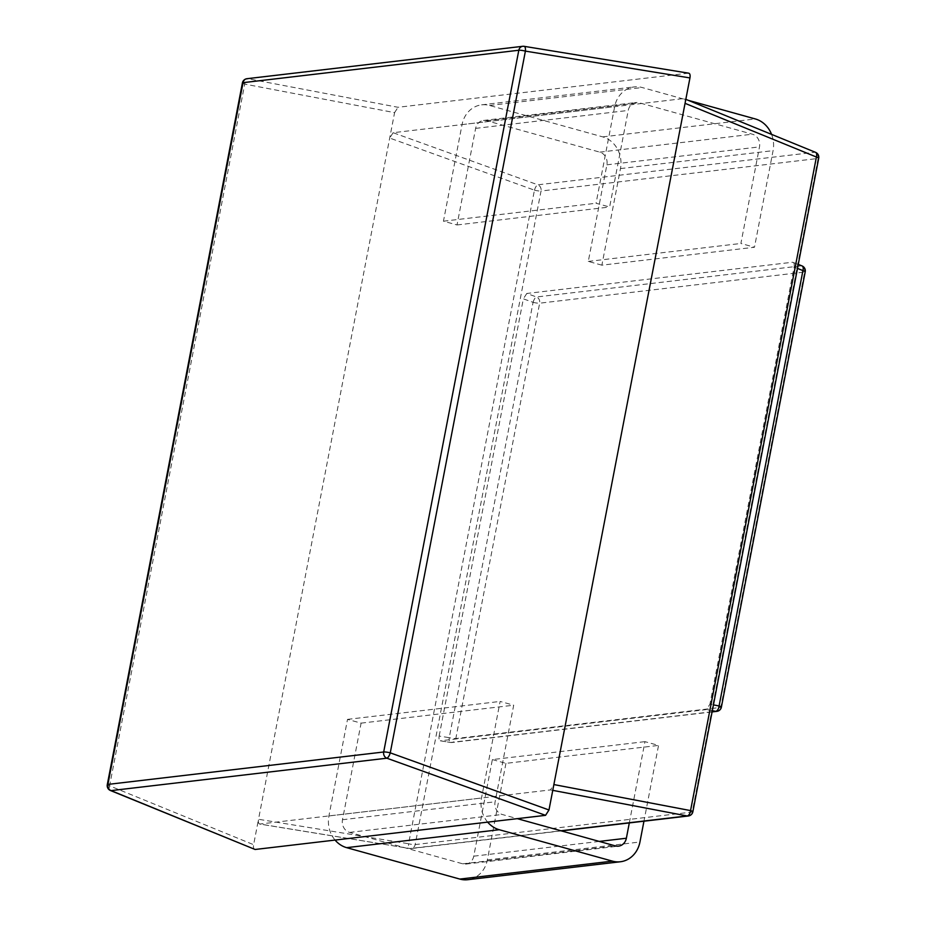 <?xml version="1.0" encoding="UTF-8"?>
<svg xmlns="http://www.w3.org/2000/svg" width="926" height="926" viewBox="0 0 926 926"><rect width="100%" height="100%" fill="white"/><g stroke="black" fill="none" stroke-linecap="round" stroke-linejoin="round"><path stroke-width="0.69" stroke-dasharray="4.63 3.47" d="M601.877 265.172L588.299 261.41L606.889 164.816A10.487 9.248 83.3 0 0 599.805 152.142L486.636 120.727A10.487 9.248 83.3 0 0 483.453 120.473A10.487 9.248 83.3 0 0 475.628 128.378L457.027 224.96L443.45 221.187L462.051 124.605A26.217 23.115 -96.7 0 1 481.624 104.846A26.217 23.115 -96.7 0 1 489.576 105.471L602.733 136.886A26.217 23.115 -96.7 0 1 620.478 168.59L601.877 265.172L754.482 247.242L740.893 243.469L759.494 146.887A10.487 9.248 83.3 0 0 752.398 134.201L639.241 102.786A10.487 9.248 83.3 0 0 636.058 102.531A10.487 9.248 83.3 0 0 628.233 110.437L609.632 207.019L596.055 203.257L614.656 106.664A26.217 23.115 -96.7 0 1 634.229 86.905A26.217 23.115 -96.7 0 1 642.181 87.53L688.261 100.332M588.299 261.41L740.893 243.469M457.027 224.96L609.632 207.019M443.45 221.187L596.055 203.257M771.578 134.374A26.217 23.115 -96.7 0 1 773.071 150.649L754.482 247.242M629.31 822.913L644.959 741.645L658.548 745.418L643.952 821.2M335.073 840.079A26.217 23.115 -96.7 0 1 328.915 815.956L347.516 719.375L361.094 723.137L342.493 819.73A10.487 9.248 83.3 0 0 349.588 832.405L462.745 863.819A10.487 9.248 83.3 0 0 465.928 864.074A10.487 9.248 83.3 0 0 473.765 856.168L492.366 759.586L644.959 741.645M492.366 759.586L505.943 763.36L658.548 745.418M505.943 763.36L487.342 859.941A26.217 23.115 -96.7 0 1 467.769 879.7M487.666 822.138A26.217 23.115 -96.7 0 1 481.52 798.015L500.121 701.433L513.698 705.207L495.097 801.789A10.487 9.248 83.3 0 0 502.193 814.475L517.275 818.653M347.516 719.375L500.121 701.433M361.094 723.137L513.698 705.207M439.155 736.043L523.352 298.832L533.075 302.327L449.237 737.686L439.155 736.043C438.727 739.087 439.213 740.673 440.637 740.823L450.707 742.467L712.117 711.735M712.082 711.92L451.9 742.502A5.243 4.618 83.3 0 0 455.824 738.543L539.65 303.184L804.601 272.047L720.764 707.406L455.824 738.543A5.243 0.845 -169.1 0 1 449.237 737.686A5.243 1.991 99.3 0 0 450.453 742.467A5.243 5.243 0 0 0 451.9 742.502A5.243 4.618 83.3 0 1 450.707 742.467A5.243 1.991 99.3 0 1 450.453 742.467L440.325 740.812L706.48 709.571L709.906 704.223L713.437 704.894M797.494 268.39L794.103 267.012L709.906 704.223M794.103 267.012C794.531 263.968 794.045 262.371 792.621 262.232L801.441 265.831L536.501 296.98L526.778 293.473L792.621 262.232L798.27 264.385M526.778 293.473L523.352 298.832M688.469 73.154L398.018 107.289L248.145 78.745L523.919 46.335L688.469 73.154M685.055 103.342C685.495 100.309 684.997 98.712 683.585 98.573L814.938 152.246L537.867 184.818L393.122 132.707L683.585 98.573L685.83 99.337M393.122 132.707L389.696 138.055L534.441 190.166L408.586 843.736L258.516 819.278L253.62 844.697L109.592 785.838L244.719 84.104L394.592 112.636L258.516 819.278C258.076 822.323 258.574 823.908 259.986 824.059L410.056 848.517L560.936 830.784M394.592 112.636L398.018 107.289M255.101 849.478C253.678 849.327 253.18 847.741 253.62 844.697M561.376 830.9L411.248 848.552A5.243 4.618 83.3 0 0 415.172 844.593L541.027 191.022L818.098 158.462L692.231 812.033L415.172 844.593A5.243 0.845 10.9 0 1 408.586 843.736A5.243 1.991 99.3 0 0 409.801 848.517A5.243 5.243 0 0 0 411.248 848.552A5.243 4.618 83.3 0 1 410.056 848.517A5.243 1.991 99.3 0 1 409.801 848.517L259.674 824.047L550.449 789.913L553.875 784.565M606.889 164.816L759.494 146.887M599.805 152.142L752.398 134.201M486.636 120.727L639.241 102.786M475.628 128.378L628.233 110.437M462.051 124.605L614.656 106.664M489.576 105.471L642.181 87.53M602.733 136.886L755.338 118.956M620.478 168.59L773.071 150.649M473.765 856.168L599.261 841.421M487.342 859.941L639.947 842M328.915 815.956L481.52 798.015M342.493 819.73L495.097 801.789M349.588 832.405L502.193 814.475M462.745 863.819L615.35 845.889M242.415 82.935A5.243 0.845 -169.1 0 0 244.719 84.104A5.243 2.79 -79.2 0 1 248.145 78.745A5.243 4.618 -96.7 0 0 246.953 78.71M552.764 790.353L550.449 789.913M712.325 710.693L706.48 709.571M533.075 302.327A5.243 1.84 109.8 0 1 536.501 296.98A5.243 4.618 83.3 0 1 539.65 303.184A5.243 0.845 10.9 0 1 533.075 302.327M805.226 271.781A5.243 0.845 -169.1 0 1 804.601 272.047A5.243 4.618 83.3 0 0 801.441 265.831A5.243 2.639 112.2 0 1 802.055 265.936M716.851 711.353A5.243 4.618 83.3 0 0 720.764 707.406A5.243 0.845 10.9 0 0 721.389 707.14M107.289 784.669A5.243 0.845 -169.1 0 0 109.592 785.838A5.243 2.639 -67.8 0 0 110.449 790.515M534.441 190.166A5.243 1.84 109.8 0 1 537.867 184.818A5.243 4.618 83.3 0 1 541.027 191.022A5.243 0.845 10.9 0 1 534.441 190.166M688.319 815.98A5.243 4.618 83.3 0 0 692.231 812.033A5.243 0.845 10.9 0 0 692.856 811.766M818.711 158.196A5.243 0.845 10.9 0 1 818.098 158.462A5.243 4.618 83.3 0 0 814.938 152.246A5.243 2.639 -67.8 0 1 815.551 152.35M483.453 120.473L636.058 102.531M481.624 104.846L634.229 86.905M465.928 864.074L618.533 846.132"/><path stroke-width="1.39" d="M688.261 100.332L755.338 118.956A26.217 23.115 -96.7 0 1 771.578 134.374M517.275 818.653L615.35 845.889A10.487 9.248 83.3 0 0 618.533 846.132A10.487 9.248 83.3 0 0 626.37 838.238L629.31 822.913M643.952 821.2L639.947 842A26.217 23.115 -96.7 0 1 620.374 861.759A26.217 23.115 -96.7 0 1 612.422 861.134L499.253 829.719A26.217 23.115 -96.7 0 1 487.666 822.138M620.374 861.759L467.769 879.7A26.217 23.115 -96.7 0 1 459.817 879.075L346.66 847.66A26.217 23.115 -96.7 0 1 335.073 840.079M689.951 77.923C690.391 74.89 689.893 73.293 688.469 73.154L524.185 46.335A5.243 1.991 -80.7 0 0 523.919 46.335A5.243 4.618 83.3 0 0 522.727 46.3A5.243 4.618 83.3 0 0 518.815 50.247L243.04 82.669L107.902 784.403L383.688 751.993L518.815 50.247A5.243 0.845 -169.1 0 1 525.401 51.115L390.263 752.85L548.979 809.984L553.875 784.565L690.553 810.597L816.408 157.026L685.055 103.342L689.951 77.923L525.401 51.115A5.243 1.991 -80.7 0 0 524.185 46.335A5.243 5.243 0 0 0 522.727 46.3L246.953 78.71A5.243 5.243 0 0 0 242.415 82.935L107.289 784.669A5.243 5.243 0 0 0 110.449 790.515A5.243 2.639 -67.8 0 0 111.062 790.619L255.101 849.478L545.553 815.331L386.837 758.197L111.062 790.619A5.243 4.618 83.3 0 1 107.902 784.403A5.243 0.845 -169.1 0 0 107.289 784.669M548.979 809.984L545.553 815.331M255.101 849.478L110.449 790.515M685.055 103.342L553.875 784.565M599.261 841.421L626.37 838.238M459.817 879.075L612.422 861.134M346.66 847.66L499.253 829.719M246.953 78.71A5.243 4.618 -96.7 0 0 243.04 82.669A5.243 0.845 -169.1 0 0 242.415 82.935M560.936 830.784L687.127 815.945L552.764 790.353M712.117 711.735L715.659 711.318L712.325 710.693M713.437 704.894L719.085 705.971L802.923 270.612L797.494 268.39M802.055 265.936A5.243 2.639 112.2 0 1 802.923 270.612A5.243 0.845 -169.1 0 1 805.226 271.781A5.243 5.243 0 0 0 802.055 265.936L798.27 264.385M721.389 707.14A5.243 0.845 10.9 0 0 719.085 705.971A5.243 2.79 100.8 0 1 715.659 711.318A5.243 4.618 83.3 0 0 716.851 711.353A5.243 5.243 0 0 0 721.389 707.14L805.226 271.781M390.263 752.85A5.243 0.845 -169.1 0 0 383.688 751.993A5.243 4.618 -96.7 0 0 386.837 758.197A5.243 1.84 -70.2 0 0 390.263 752.85M688.319 815.98A5.243 5.243 0 0 0 692.856 811.766A5.243 0.845 10.9 0 0 690.553 810.597A5.243 2.79 100.8 0 1 687.127 815.945A5.243 4.618 83.3 0 0 688.319 815.98L561.376 830.9M818.711 158.196A5.243 5.243 0 0 0 815.551 152.35A5.243 2.639 -67.8 0 1 816.408 157.026A5.243 0.845 10.9 0 1 818.711 158.196L692.856 811.766M712.082 711.92L716.851 711.353M815.551 152.35L685.83 99.337"/></g></svg>
